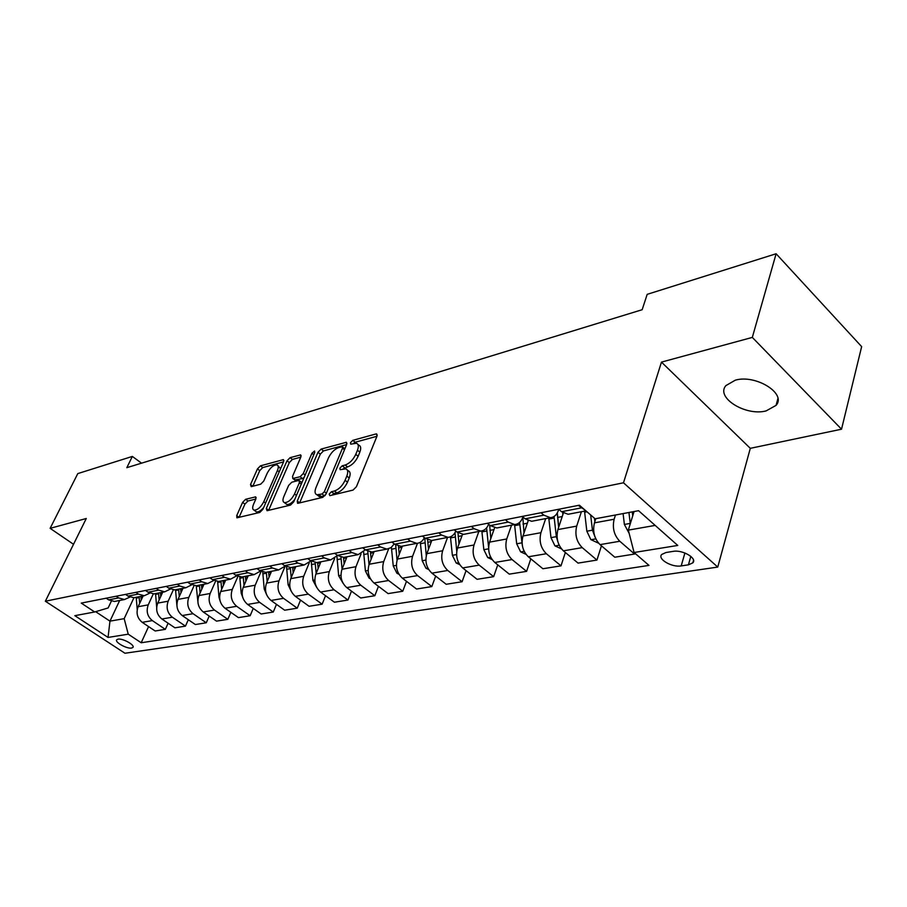 <?xml version="1.0" encoding="UTF-8"?>
<svg xmlns="http://www.w3.org/2000/svg" width="907" height="907" viewBox="0 0 907 907"><rect width="100%" height="100%" fill="white"/><g stroke="black" fill="none" stroke-linecap="round" stroke-linejoin="round"><path stroke-width="1.36" d="M329.173 494.043L329.853 495.653L353.05 490.086L356.44 486.685L377.006 436.108L376.666 433.931L375.917 433.965L352.778 440.349L350.499 442.661L350.714 444.169L356.451 443.262C358.56 444.09 358.889 446.414 357.46 450.235L355.759 454.373C353.118 459.849 349.592 463.409 345.182 465.03L342.234 465.801L339.932 468.114L340.148 469.679L345.782 468.862C347.959 469.724 348.299 472.128 346.825 476.073L345.091 480.279C342.415 485.857 338.867 489.429 334.445 490.993L331.486 491.707L329.173 494.043M766.109 410.916L776.063 405.372C786.902 393.593 755.69 374.137 735.305 380.18L725.883 385.611C715.385 397.538 745.679 416.415 766.109 410.916M131.572 648.063L132.898 647.451C135.29 645.172 122.694 638.131 118.023 639.152L116.742 639.764C114.384 642.065 126.867 649.038 131.572 648.063M245.638 499.281L242.611 502.365L236.727 515.618L236.897 517.818L259.799 512.455L262.894 509.303L283.63 461.72L283.426 459.634L260.456 465.835L257.463 468.896L250.513 484.565L251.228 486.662L260.706 484.179L263.744 481.084L267.202 473.216C270.195 467.683 273.438 464.894 276.918 464.849C278.506 465.495 278.676 467.377 277.429 470.472L263.778 501.73C260.785 507.319 257.543 510.119 254.051 510.142C252.418 509.451 252.248 507.489 253.552 504.258L255.853 499.043L255.672 496.866L245.638 499.281L247.951 501.015L244.935 504.099L239.04 517.432M86.278 518.498L50.123 528.339L77.787 473.601L132.343 456.425L126.844 467.672L642.156 309.718L647.19 294.344L776.109 253.756L752.322 337.404L661.464 362.108L623.483 482.785L45.35 601.228L86.278 518.498M297.281 500.993L297.541 503.26L298.154 503.249L322.756 497.353L326.044 494.032L346.701 444.419L346.406 442.276L321.146 449.078L317.972 452.298L297.281 500.993L299.639 502.897M290.523 505.086L267.066 510.709L266.295 508.476L287.02 460.79L290.104 457.65L300.648 454.895L300.875 456.992L292.553 476.322L292.791 478.488L300.104 476.731L303.278 473.522L311.929 453.262L314.582 451.006L314.752 452.48L293.721 501.843L290.523 505.086M673.153 551.377L665.953 552.522L661.713 554.472C657.156 559.018 671.917 567.657 681.202 565.911L688.413 564.834L692.823 562.85C697.506 558.304 682.495 549.517 673.153 551.377M623.483 482.785L717.754 567.079L124.951 653.244L45.35 601.228M148.567 626.59L141.186 642.757L648.993 565.401L634.072 552.499L677.756 545.447L638.585 510.698L595.105 518.793L579.38 505.199L81.256 603.098L94.679 611.976L108.137 607.951L111.368 601.126M141.186 642.757L128.238 634.186L108.058 637.44L74.839 615.672L94.679 611.976M661.464 362.108L750.304 448.33L841.526 429.204L752.322 337.404M841.526 429.204L861.65 346.633L776.109 253.756M50.123 528.339L73.524 544.291M750.304 448.33L717.754 567.079M141.549 463.16L132.343 456.425M634.072 552.499L628.324 530.119L634.05 511.548M628.324 530.119L655.171 525.402M119.679 600.468L109.962 621.148L124.18 618.653L133.93 597.736M168.112 623.211L165.335 629.356L155.142 630.989L142.206 622.327C137.263 618.223 135.903 613.03 138.125 606.715L143.113 595.967M165.335 629.356L152.342 620.603C147.376 616.465 146.004 611.216 148.238 604.867L153.283 593.904M188.316 619.719L185.459 626.125L174.915 627.814L161.865 618.993C156.877 614.81 155.494 609.527 157.727 603.121L162.716 592.192M185.459 626.125L172.353 617.213C167.33 612.996 165.947 607.656 168.18 601.194L173.316 589.867M209.211 616.091L206.274 622.78L195.368 624.538L182.194 615.536C177.16 611.284 175.754 605.899 177.987 599.391L182.987 588.303M206.274 622.78L193.055 613.699C187.987 609.402 186.57 603.971 188.803 597.407L194.087 585.616M230.843 612.327L227.827 619.322L216.524 621.136L203.247 611.964C198.157 607.633 196.728 602.157 198.962 595.536L203.973 584.267M227.827 619.322L214.483 610.06C209.37 605.683 207.93 600.151 210.163 593.484L215.605 581.138M253.246 608.416L250.139 615.74L238.439 617.622L225.038 608.268C219.902 603.847 218.451 598.28 220.684 591.545L225.696 580.095M250.139 615.74L236.682 606.295C231.523 601.829 230.061 596.205 232.283 589.414L237.94 576.41M276.476 604.345L273.268 612.032L261.137 613.982L247.622 604.436C242.441 599.924 240.967 594.255 243.189 587.407L248.212 575.764M273.268 612.032L259.685 602.384C254.482 597.826 252.996 592.101 255.218 585.196L261.114 571.399M300.546 600.117L297.247 608.178L284.662 610.207L271.034 600.457C265.808 595.865 264.3 590.083 266.522 583.122L271.544 571.274M297.247 608.178L283.551 598.337C278.302 593.688 276.782 587.849 279.005 580.831L285.161 566.161M325.534 595.718L322.132 604.187L309.072 606.284L295.331 596.341C290.047 591.647 288.528 585.752 290.739 578.677L295.75 566.626M322.132 604.187L308.323 594.13C303.029 589.38 301.487 583.439 303.698 576.296L309.264 562.771M351.485 591.126L347.971 600.037L334.411 602.214L320.556 592.056C315.228 587.26 313.675 581.262 315.874 574.052L320.885 561.796M347.971 600.037L334.048 589.765C328.708 584.913 327.132 578.859 329.332 571.58L334.592 558.576M378.446 586.33L374.829 595.729L360.725 597.996L346.757 587.611C341.395 582.713 339.808 576.591 341.996 569.256L346.996 556.773M374.829 595.729L360.793 585.219C355.408 580.276 353.798 574.086 355.986 566.682L361.054 553.894M406.495 581.33L402.753 591.251L388.094 593.597L374.013 582.986C368.593 577.974 366.984 571.739 369.16 564.267L374.137 551.558M402.753 591.251L388.615 580.503C383.173 575.435 381.541 569.131 383.718 561.592L388.672 548.792M435.677 576.092L431.811 586.58L416.551 589.028L402.368 578.167C396.903 573.054 395.259 566.682 397.425 559.063L402.379 546.127M431.811 586.58L417.571 575.582C412.084 570.412 410.429 563.973 412.583 556.286L417.492 543.282M466.073 570.616L462.094 581.727L446.199 584.278L431.902 573.156C426.392 567.918 424.714 561.422 426.857 553.655L431.789 540.481M462.094 581.727L447.752 570.469C442.219 565.163 440.519 558.599 442.65 550.753L447.559 537.443M497.762 564.868L493.657 576.659L477.082 579.312L462.683 567.929C457.128 562.567 455.416 555.934 457.536 548.021L462.513 534.37M493.657 576.659L479.213 565.129C473.635 559.698 471.901 552.987 474.01 544.994L478.885 531.423M530.822 558.837L526.593 571.365L509.292 574.142L494.803 562.476C489.202 556.989 487.456 550.209 489.553 542.137L494.621 527.795M526.593 571.365L512.047 559.551C506.435 553.996 504.666 547.136 506.741 538.973L511.571 525.142M565.356 552.488L560.991 565.843L542.908 568.746L528.327 556.785C522.693 551.161 520.913 544.234 522.976 535.992L528.225 520.697M560.991 565.843L546.365 553.723C540.708 548.032 538.894 541.014 540.946 532.692L545.708 518.577M601.443 545.81L596.942 560.072L578.042 563.111L563.383 550.844C557.703 545.073 555.878 537.987 557.907 529.575L563.394 513.033M596.942 560.072L582.237 547.635C576.546 541.796 574.698 534.62 576.705 526.117L581.398 511.718M634.843 553.157L634.571 554.041L614.787 557.215L600.049 544.619C594.334 538.701 592.475 531.445 594.448 522.863L595.797 518.668M634.571 554.041L619.798 541.264C614.062 535.266 612.18 527.919 614.13 519.246L615.468 515.006M95.666 611.681L109.962 621.148L108.058 637.44M558.757 509.337L558.372 510.482C556.762 514.938 554.098 517.341 550.39 517.682L543.849 515.165L540.98 512.75M522.897 516.967L522.727 517.455C521.094 521.831 518.43 524.189 514.722 524.541L508.203 522.103L505.358 519.745M585.106 510.142L578.315 505.414M570.152 513.884L568.111 514.28L561.558 511.718L558.678 509.269M533.679 520.89L531.638 521.287L525.108 518.815L522.251 516.434M498.839 527.591L496.798 527.976L490.302 525.595L487.467 523.271M488.624 524.212C486.968 528.452 484.304 530.742 480.631 531.094L474.146 528.736L471.323 526.434M465.529 533.996L463.5 534.382L457.026 532.069L454.214 529.801M455.813 531.094C454.101 534.949 451.505 537.035 448.024 537.352L441.573 535.073L438.761 532.84M433.637 540.119L431.619 540.515L425.179 538.259L422.39 536.06M424.385 537.636C422.639 541.15 420.111 543.066 416.789 543.361L410.383 541.139L407.594 538.962M403.093 545.991L401.075 546.377L394.681 544.2L391.915 542.046M394.25 543.86L391.087 547.601L386.87 549.109L380.498 546.966L377.731 544.835M373.797 551.626L371.791 552.012L365.442 549.891L362.687 547.783M365.328 549.812L358.163 554.63L351.825 552.544L349.093 550.458M345.68 557.023L343.685 557.408L337.381 555.356L334.649 553.293M337.563 555.492L330.602 559.925L324.309 557.896L321.6 555.866M318.686 562.215L316.69 562.601L310.432 560.594L307.722 558.587M310.874 560.911L304.117 565.016L297.87 563.043L295.183 561.059M292.723 567.204L290.75 567.589L284.526 565.639L281.85 563.678M285.206 566.104L278.642 569.913L272.451 567.986L269.787 566.047M267.746 572.011L265.785 572.385L259.617 570.492L256.964 568.564M260.513 571.07L254.141 574.619L247.985 572.748L245.344 570.843M243.711 576.625L241.761 576.999L235.627 575.151L232.997 573.269M236.727 575.843L230.537 579.165L224.437 577.328L221.818 575.469M220.548 581.081L218.61 581.455L212.533 579.652L209.925 577.804M213.803 580.423L207.794 583.53L201.739 581.75L199.143 579.924M198.214 585.378L196.286 585.741L190.255 583.983L187.681 582.181M191.706 584.834L185.856 587.747L179.858 586.013L177.284 584.221M176.672 589.516L174.756 589.879L168.781 588.167L166.219 586.398M170.38 589.074L164.689 591.817L158.736 590.117L156.185 588.371M155.879 593.507L153.975 593.881L148.045 592.203L145.517 590.468M149.78 593.155L144.258 595.74L138.352 594.085L135.823 592.373M135.789 597.373L133.896 597.736L128.023 596.092L125.517 594.402M129.882 597.089L124.508 599.538L118.658 597.917L116.153 596.239M116.368 601.103L114.497 601.466L108.67 599.867L106.187 598.201M124.18 618.653L128.238 634.186M332.019 495.131L333.901 493.589L336.86 492.875C341.281 491.322 344.83 487.751 347.506 482.184L345.091 480.279M347.279 470.041L348.186 470.756C350.351 471.629 350.703 474.032 349.229 477.978L347.506 482.184M357.925 444.464L358.809 445.167C360.918 446.006 361.258 448.33 359.83 452.151L358.14 456.278C355.51 461.765 351.984 465.314 347.574 466.924L342.835 469.1M376.949 436.267L355.136 442.253L353.458 443.534M346.633 444.577L323.47 450.926L320.307 454.146L299.673 502.818M322.053 493.998L324.355 491.673L342.483 448.217L342.279 446.709L338.742 447.559C334.456 449.192 331.01 452.672 328.413 458.012L316.01 487.501C314.491 491.469 314.797 493.884 316.94 494.769L322.053 493.998L324.468 495.857L325.16 495.539M344.887 448.761L342.597 446.958M317.926 495.528L319.355 496.628L321.407 496.594L318.992 494.734M324.468 495.857L321.407 496.594M300.807 457.151L292.405 459.452L289.322 462.593L268.631 510.335M294.73 479.984L302.462 478.556L304.072 477.547M283.8 496.651C282.508 499.927 282.723 501.911 284.435 502.625C288.109 502.625 291.476 499.746 294.526 493.998L299.367 482.671L299.117 480.483L298.494 480.495L291.782 482.218L288.641 485.415L283.8 496.651M285.739 503.612L286.816 504.439C289.129 504.768 291.748 503.147 294.696 499.542M301.895 482.649L299.525 480.801M255.853 499.031L247.951 501.015M255.423 511.163L256.409 511.899C258.484 512.228 260.899 510.754 263.688 507.501M280.569 468.749L277.916 465.62M283.562 461.878L262.735 467.581L259.742 470.642L252.838 486.243M629.175 533.429L624.379 524.461L623.086 513.589M633.018 514.893L632.644 511.809M628.936 512.5L630.286 523.758M632.735 515.834L632.258 511.877M598.654 543.248L590.854 539.62L586.84 531.196L584.516 511.117M595.003 521.128L594.686 518.441M590.661 514.949L592.441 530.187L595.037 537.023M594.845 521.65L594.436 518.214M562.828 514.745L562.714 512.614M561.467 548.894L554.937 545.855L550.98 537.624L548.758 517.988M558.712 527.16L557.317 512.897M554.052 516.491L556.331 536.672L557.873 541.762M558.655 527.307L557.374 514.825M528.01 521.31L527.965 520.595M525.992 554.324L520.595 551.83L516.684 543.781L514.564 524.563M524.008 532.976L522.829 517.149M519.586 522.455L522.319 545.39M492.104 559.574L487.705 557.544L483.85 549.676L481.821 530.935M490.8 538.588L489.689 525.096M486.594 527.874L488.601 547.409M459.702 564.63L456.198 563.02L452.378 555.322L450.439 536.831M458.999 544.007L457.978 532.76M455.008 532.704L456.743 551.275M428.66 569.505L425.973 568.27L422.209 560.741L420.315 542.295M428.512 549.245L427.605 539.744M424.759 537.93L426.267 555.662M398.921 574.21L396.96 573.315L393.241 565.934L391.405 547.363M399.25 554.29L398.468 546.116M395.679 544.892L397.051 560.163M370.385 578.757L369.092 578.156L365.408 570.934L363.628 552.068M371.156 559.177L370.464 551.978M367.777 551.275L369.013 564.653M342.982 583.133L338.651 575.741L336.939 556.388M344.15 563.893L343.526 557.42M340.953 557.136L342.075 569.074M316.668 587.373L312.904 580.355L311.26 561.161M318.164 568.451L317.609 562.419M315.148 562.555L316.158 573.371M291.215 591.239L288.12 584.8L286.544 566.807M293.165 572.861L292.644 567.226M290.297 567.601L291.215 577.544M266.658 594.788L264.232 589.096L262.735 572.045M269.073 577.124L268.597 571.841M266.341 572.283L267.18 581.591M242.974 598.053L241.205 593.223L239.777 576.909M245.854 581.24L245.412 576.296M243.235 576.716L244.017 585.503M220.129 601.012L218.984 597.214L217.612 581.466M223.451 585.242L223.054 580.605M220.945 581.002L221.659 589.312M198.089 603.563L196.218 585.752M201.83 589.108L201.456 584.754M199.427 585.14L200.096 592.997M176.899 605.502L175.539 589.731M180.946 592.849L180.606 588.756M178.645 589.131L179.257 596.579M156.673 607.1L155.55 593.575M160.754 596.477L160.448 592.634M158.555 592.997L159.122 600.049M137.218 609.617L136.22 597.294M141.243 600.003L140.959 596.375M139.122 596.727L139.655 603.427M138.125 606.715L148.238 604.867M157.727 603.121L168.18 601.194M177.987 599.391L188.803 597.407M198.962 595.536L210.163 593.484M220.684 591.545L232.283 589.414M243.189 587.407L255.218 585.196M266.522 583.122L279.005 580.831M290.739 578.677L303.698 576.296M315.874 574.052L329.332 571.58M341.996 569.256L355.986 566.682M369.16 564.267L383.718 561.592M397.425 559.063L412.583 556.286M426.857 553.655L442.65 550.753M457.536 548.021L474.01 544.994M489.553 542.137L506.741 538.973M522.976 535.992L540.946 532.692M557.907 529.575L576.705 526.117M594.448 522.863L614.13 519.246M561.558 511.718L581.194 507.897M600.049 544.619L619.798 541.264M563.383 550.844L582.237 547.635M525.108 518.815L543.849 515.165M528.327 556.785L546.365 553.723M490.302 525.595L508.203 522.103M494.803 562.476L512.047 559.551M457.026 532.069L474.146 528.736M462.683 567.929L479.213 565.129M425.179 538.259L441.573 535.073M431.902 573.156L447.752 570.469M394.681 544.2L410.383 541.139M402.368 578.167L417.571 575.582M365.442 549.891L380.498 546.966M374.013 582.986L388.615 580.503M337.381 555.356L351.825 552.544M346.757 587.611L360.793 585.219M310.432 560.594L324.309 557.896M320.556 592.056L334.048 589.765M284.526 565.639L297.87 563.043M295.331 596.341L308.323 594.13M259.617 570.492L272.451 567.986M271.034 600.457L283.551 598.337M235.627 575.151L247.985 572.748M247.622 604.436L259.685 602.384M212.533 579.652L224.437 577.328M225.038 608.268L236.682 606.295M190.255 583.983L201.739 581.75M203.247 611.964L214.483 610.06M168.781 588.167L179.858 586.013M182.194 615.536L193.055 613.699M148.045 592.203L158.736 590.117M161.865 618.993L172.353 617.213M128.023 596.092L138.352 594.085M142.206 622.327L152.342 620.603M108.67 599.867L118.658 597.917M690.828 556.354L688.413 564.834M684.91 552.987L681.202 565.911M336.86 492.875L334.445 490.993M349.229 477.978L346.825 476.073M344.615 467.695L342.234 465.801M347.574 466.924L345.182 465.03M358.14 456.278L355.759 454.373M359.83 452.151L357.46 450.235M355.136 442.253L352.778 440.349M377.267 435.077L375.917 433.965M333.901 493.589L331.486 491.707M320.307 454.146L317.972 452.298M323.47 450.926L321.146 449.078M346.973 443.33L345.703 442.299M326.373 493.249L324.355 491.673M344.456 449.804L342.483 448.217M268.665 510.256L266.295 508.476M289.322 462.593L287.02 460.79M292.405 459.452L290.104 457.65M301.169 455.813L300.024 454.917M295.75 480.279L293.403 478.477M302.462 478.556L300.104 476.731M305.16 474.985L303.278 473.522M313.799 454.736L311.929 453.262M296.442 495.46L294.526 493.998M301.26 484.145L299.367 482.671M256.171 497.682L255.116 496.877M265.604 503.102L263.778 501.73M279.22 471.844L277.429 470.472M252.758 486.265L250.513 484.565M259.742 470.642L257.463 468.896M262.735 467.581L260.456 465.835M283.936 460.518L282.825 459.656M239.074 517.353L236.727 515.618M244.935 504.099L242.611 502.365M624.379 524.461L630.24 523.407M591.047 539.71L595.82 538.883M584.641 512.24L586.999 511.786M586.84 531.196L592.441 530.187M555.129 545.946L559.188 545.243M557.59 517.421L562.238 516.537M548.871 519.087L554.211 518.067M550.98 537.624L556.331 536.672M520.777 551.909L524.167 551.32M523.01 524.042L527.364 523.214M514.666 525.641L519.768 524.665M516.684 543.781L521.797 542.862M487.898 557.624L490.676 557.147M489.905 530.38L493.986 529.609M481.923 531.91L486.81 530.98M483.85 549.676L488.601 548.826M456.38 563.1L458.602 562.714M458.194 536.456L462.014 535.731M450.541 537.919L455.223 537.023M452.378 555.322L456.561 554.574M426.154 568.349L427.855 568.054M427.787 542.284L431.369 541.592M420.44 543.69L424.93 542.828M422.209 560.741L425.859 560.084M397.13 573.394L398.354 573.179M398.592 547.873L401.96 547.227M391.541 549.223L395.86 548.395M393.241 565.934L396.404 565.367M369.262 578.235L370.033 578.099M370.566 553.236L373.718 552.635M363.775 554.54L367.925 553.746M365.408 570.934L368.129 570.446M343.606 558.406L346.576 557.828M337.087 559.653L341.077 558.882M338.651 575.741L340.953 575.321M317.677 563.36L320.466 562.828M311.407 564.573L315.251 563.837M312.904 580.355L314.82 580.015M292.723 568.145L295.331 567.646M286.669 569.301L290.376 568.598M288.12 584.8L289.662 584.527M268.665 572.748L271.125 572.283M262.837 573.87L266.409 573.19M264.232 589.096L265.445 588.87M245.48 577.192L247.781 576.75M239.856 578.269L243.303 577.612M241.205 593.223L242.09 593.065M223.111 581.478L225.276 581.058M217.691 582.509L221.013 581.875M218.984 597.214L219.585 597.101M201.524 585.605L203.553 585.219M196.286 586.614L199.483 586.001M180.663 589.607L182.568 589.244M175.607 590.57L178.702 589.981M160.505 593.461L162.296 593.121M155.607 594.402L158.612 593.824M141.016 597.203L142.682 596.874M136.277 598.11L139.179 597.554M777.9 398.57L776.063 405.372M568.111 514.28L585.922 510.856M531.638 521.287L550.39 517.682M496.798 527.976L514.722 524.541M463.5 534.382L480.631 531.094M431.619 540.515L448.024 537.352M401.075 546.377L416.789 543.361M371.791 552.012L386.87 549.109M343.685 557.408L358.163 554.63M316.69 562.601L330.602 559.925M290.75 567.589L304.117 565.016M265.785 572.385L278.642 569.913M241.761 576.999L254.141 574.619M218.61 581.455L230.537 579.165M196.286 585.741L207.794 583.53M174.756 589.879L185.856 587.747M153.975 593.881L164.689 591.817M133.896 597.736L144.258 595.74M114.497 601.466L124.508 599.538M693.526 560.356L692.823 562.85M319.355 496.628L316.94 494.769M295.126 480.302L292.791 478.488M286.816 504.439L284.435 502.625M256.409 511.899L254.051 510.142"/></g></svg>
